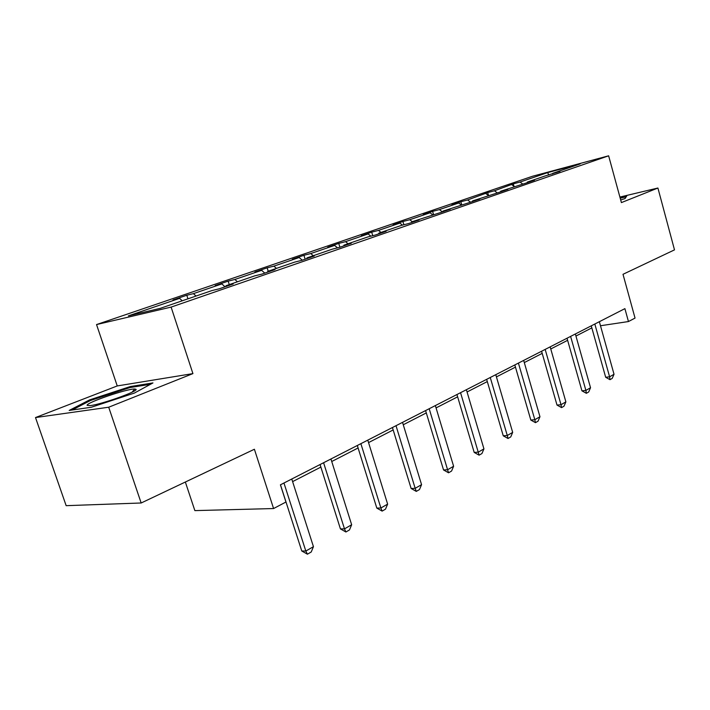 <?xml version="1.0" encoding="UTF-8"?>
<svg xmlns="http://www.w3.org/2000/svg" width="710" height="710" viewBox="0 0 710 710"><rect width="100%" height="100%" fill="white"/><g stroke="black" fill="none" stroke-linecap="round" stroke-linejoin="round"><path stroke-width="1.06" d="M192.925 373.611L117.239 385.938L35.5 417.56L108.701 407.22L192.925 373.611L171.11 307.102L608.639 155.809L621.401 202.599L657.913 188.026L619.892 197.06M657.913 188.026L674.5 249.867L623.007 274.3L635.042 318.08L628.457 321.55L624.898 308.637L280.414 484.823L285.952 502.023L273.581 508.546L254.393 449.252L141.166 502.991L66.154 505.671L35.5 417.56M108.701 407.22L141.166 502.991M185.345 482.019L194.868 510.614L273.581 508.546M117.239 385.938L96.542 324.568L532.482 176.266L608.639 155.809M182.221 300.8L179.612 298.36L172.991 299.957L186.792 295.245L187.955 298.83M522.64 183.979L520.039 182.053L547.641 172.619L580.185 163.886L552.797 173.311L559.95 171.403L544.783 176.071L527.388 182.053L534.577 180.145L526.181 183.038L500.683 191.238L507.916 189.33L499.077 192.374L472.594 200.903L479.853 199.004L470.553 202.208L443.013 211.083L450.291 209.184L440.475 212.565L411.8 221.822L419.095 219.94L408.729 223.508L401.434 225.389L378.829 233.164L386.133 231.291L375.173 235.072L367.869 236.936L343.951 245.163L351.246 243.317L339.628 247.32L332.333 249.157L306.986 257.881L314.255 256.061L301.927 260.313L294.668 262.114L267.741 271.38L274.974 269.596L261.866 274.113L254.65 275.879L226.002 285.739L233.182 284L219.221 288.81L212.059 290.532L160.309 308.335L128.368 315.861L179.612 298.36M171.11 307.102L96.542 324.568M196.04 296.043L193.431 293.638L186.792 295.245M193.431 293.638L221.866 283.92L215.165 285.562L228.158 281.133L229.277 284.612M237.451 281.799L234.868 279.474L228.158 281.133M234.868 279.474L261.644 270.332L254.89 272.01L267.137 267.83L268.211 271.22M276.456 268.38L273.9 266.143L267.137 267.83M273.9 266.143L299.158 257.517L292.369 259.221L303.942 255.28L305.158 259.194M313.27 255.715L310.74 253.559L303.942 255.28M310.74 253.559L334.605 245.403L327.789 247.142L338.741 243.406L339.904 247.222M348.06 243.752L345.557 241.666L338.741 243.406M345.557 241.666L368.144 233.945L361.319 235.702L371.685 232.161L372.75 235.684M380.986 232.418L378.51 230.404L371.685 232.161M378.51 230.404L399.925 223.091L393.1 224.857L402.934 221.502L403.901 224.75M412.208 221.68L409.759 219.727L402.934 221.502M409.759 219.727L430.082 212.787L423.267 214.571L432.612 211.376L433.49 214.385M442.383 211.908L439.428 209.592L432.612 211.376M439.428 209.592L458.74 202.998L451.933 204.782L460.825 201.755L461.669 204.657M470.553 202.208L467.624 199.963L460.825 201.755M467.624 199.963L487.69 192.587L488.507 195.427M497.213 192.863L494.462 190.786L487.69 192.587M494.462 190.786L513.294 183.855L513.996 186.313M520.039 182.053L513.294 183.855M225.798 286.538L226.002 285.739M225.034 286.805L221.866 283.92M267.519 272.17L267.741 271.38M264.786 273.11L261.644 270.332M306.747 258.644L306.986 257.881M302.274 260.188L299.158 257.517M343.711 245.917L343.951 245.163M337.516 247.852L334.605 245.403M378.581 233.901L378.829 233.164M370.851 236.173L368.144 233.945M411.543 222.541L411.8 221.822M402.455 225.123L399.925 223.091M442.747 211.784L443.013 211.083M432.505 214.695L430.082 212.787M472.328 201.596L472.594 200.903M461.136 204.844L458.74 202.998M500.408 191.922L500.683 191.238M488.373 195.472L486.004 193.679M527.104 182.718L527.388 182.053M514.315 186.552L511.972 184.804M552.513 173.968L552.797 173.311M600.482 325.748L628.457 321.55M292.609 481.62L320.867 467.1M331.73 461.518L358.089 447.974M368.552 442.596L393.171 429.949M403.271 424.757L426.302 412.927M436.055 407.922L457.63 396.828M467.065 391.982L487.309 381.581M496.432 376.895L515.46 367.123M524.299 362.579L542.191 353.385M550.765 348.974L567.618 340.321M575.943 336.043L591.838 327.878M548.786 175.006L547.641 172.619M620.682 199.963L625.04 198.569L626.708 196.049L620.043 197.629M152.961 382.93L130.294 386.559L89.566 399.899L69.181 410.442L91.288 407.256L134.403 393.065L152.961 382.93M89.877 400.813L89.566 399.899M599.355 321.701L614.026 374.276L612.206 378.403L609.996 379.681L609.597 376.815L605.674 377.258L591.261 325.837M614.026 374.276L609.597 376.815L594.829 324.017M609.996 379.681L605.674 377.258M575.357 333.975L590.534 387.749L588.688 391.973L586.362 393.313L585.883 390.411L581.934 390.828L567.033 338.235M590.534 387.749L585.883 390.411L570.609 336.407M586.362 393.313L581.934 390.828M550.161 346.862L565.879 401.887L563.989 406.209L561.557 407.62L560.998 404.691L557.013 405.073L541.579 351.246M565.879 401.887L560.998 404.691L545.173 349.418M561.557 407.62L557.013 405.073M620.194 198.179L626.069 196.785L624.844 198.631M135.992 389.302L134.749 389.009C127.392 388.583 85.582 402.881 87.126 405.357L90.259 405.596C101.557 404.398 138.938 391.015 135.992 389.302M72.145 410.016L90.472 400.502L129.965 387.562L150.449 384.305M523.669 360.414L539.964 416.752L538.038 421.181L535.473 422.663L534.825 419.699L530.823 420.045L514.821 364.931M539.964 416.752L534.825 419.699L518.415 363.094M535.473 422.663L530.823 420.045M495.784 374.676L512.682 432.399L510.73 436.934L508.023 438.496L507.277 435.496L503.257 435.807L486.652 379.344M512.682 432.399L507.277 435.496L490.255 377.507M508.023 438.496L503.257 435.807M466.381 389.71L483.945 448.88L481.948 453.53L479.099 455.172L478.238 452.155L474.2 452.421L456.947 394.538M483.945 448.88L478.238 452.155L460.55 392.692M479.099 455.172L474.2 452.421M435.354 405.579L453.61 466.275L451.569 471.049L448.56 472.789L447.584 469.736L443.537 469.949L425.592 410.575M453.61 466.275L447.584 469.736L429.186 408.738M448.56 472.789L443.537 469.949M402.534 422.361L421.562 484.664L419.477 489.563L416.291 491.4L415.181 488.32L411.125 488.48L392.435 427.535M421.562 484.664L415.181 488.32L396.011 425.698M416.291 491.4L411.125 488.48M367.789 440.138L387.633 504.127L385.503 509.159L382.131 511.102L380.88 507.996L376.815 508.094L357.316 445.489M387.633 504.127L380.88 507.996L360.875 443.67M382.131 511.102L376.815 508.094M330.94 458.988L351.654 524.752L349.48 529.926L345.903 531.994L344.483 528.87L340.427 528.897L320.059 464.544M351.654 524.752L344.483 528.87L323.591 462.742M345.903 531.994L340.427 528.897M291.774 479.019L313.447 546.673L311.22 551.998L307.421 554.191L305.824 551.04L301.777 550.995L280.468 484.797M313.447 546.673L305.824 551.04L283.956 483.013M307.421 554.191L301.777 550.995M132.051 392.195L134.749 389.009"/></g></svg>
